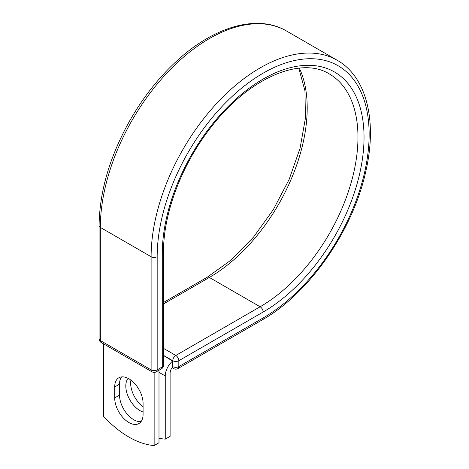 <?xml version="1.0" encoding="UTF-8"?>
<svg xmlns="http://www.w3.org/2000/svg" width="469" height="469" viewBox="0 0 469 469"><rect width="100%" height="100%" fill="white"/><g stroke="black" fill="none" stroke-linecap="round" stroke-linejoin="round"><path stroke-width="0.7" d="M128.881 422.528A20.073 11.59 -120 0 0 138.924 423.525A20.073 11.59 -120 0 0 143.08 414.332L143.08 403.369A20.073 11.59 -120 0 0 134.316 383.167A20.073 11.59 -120 0 0 118.845 377.785A20.073 11.59 -120 0 0 114.688 386.978L114.688 397.947A20.073 11.59 -120 0 0 128.881 422.528M121.571 376.9A20.073 11.59 -120 0 0 119.536 384.175L119.536 395.144A20.073 11.59 -120 0 0 133.735 419.732A20.073 11.59 -120 0 0 141.046 421.608M143.08 406.682A20.073 11.59 60 0 1 130.939 380.142M143.08 412.017A20.073 11.59 60 0 1 139.997 410.633A20.073 11.59 60 0 1 127.498 394.798A20.073 11.59 60 0 1 128.143 378.377M158.991 438.228A89.298 51.561 -120 0 0 165.252 439.136L165.252 375.962A13.372 7.721 -60 0 1 172.633 361.054L172.633 366.535L172.756 360.714L163.529 355.385M165.252 439.136L170.106 436.334L170.106 373.166A6.513 3.764 -60 0 1 172.651 366.934A4.285 2.474 -60 0 1 172.633 366.535M172.633 361.054L163.529 355.531M154.143 372.392L154.143 445.55L158.991 442.748L158.991 370.258M154.143 445.55A89.298 51.561 60 0 1 103.626 416.384L103.626 343.894M165.252 375.962L158.991 372.351M263.156 317.912L178.818 366.606A4.285 2.474 60 0 1 177.933 368.57L262.265 319.876A4.285 2.474 -120 0 0 263.156 317.912A149.881 86.536 -60 0 0 369.138 134.345A149.881 86.536 -60 0 0 263.156 73.158A149.881 86.536 -60 0 0 157.174 256.725L157.174 369.859L162.274 366.91A4.285 2.474 0 0 0 163.529 365.163L163.529 252.029C163.212 213.295 182.036 163.757 211.331 126.847C248.781 77.93 301.086 55.963 329.314 73.944A138.378 79.894 -60 0 1 350.525 184.833A138.378 79.894 -60 0 1 260.125 306.773L175.787 355.467A4.285 2.474 60 0 1 178.818 360.714L178.818 366.606A4.285 2.474 180 0 1 172.756 366.606A4.285 2.474 120 0 0 173.647 368.57A4.285 4.285 0 0 0 177.933 368.57M163.529 252.029A4.285 2.474 0 0 1 162.274 253.776A142.664 82.368 -60 0 1 263.156 79.05A142.664 82.368 -60 0 1 364.038 137.294A142.664 82.368 -60 0 1 263.156 312.02L178.818 360.714A4.285 2.474 180 0 1 172.756 360.714A4.285 2.474 120 0 1 175.787 355.467L163.529 348.385M263.156 312.02A4.285 2.474 -120 0 0 260.125 306.773L209.356 277.46L163.529 303.918M299.333 68.122A138.378 79.894 -60 0 1 209.356 277.46A4.285 2.474 -120 0 0 207.21 277.249L163.529 302.47M99.088 225.665A4.285 2.474 0 0 0 100.343 227.412A154.166 89.01 -60 0 1 167.638 72.261A154.166 89.01 -60 0 1 286.442 30.96C257.463 13.8 213.94 26.516 176.702 61.04C158.698 77.614 143.115 97.394 129.954 120.375C109.805 156.365 99.516 191.463 99.088 225.665L99.088 338.794A4.285 2.474 0 0 0 100.343 340.547L151.112 369.859A4.285 2.474 0 0 0 157.174 369.859A4.285 2.474 -120 0 1 156.283 371.817L161.389 368.874A4.285 2.474 -120 0 0 162.274 366.91L162.274 253.776M99.088 338.794A4.285 4.285 0 0 0 101.228 342.511A4.285 2.474 120 0 1 100.343 340.547L100.343 227.412L151.112 256.725A154.166 89.01 -60 0 1 218.407 101.574A154.166 89.01 -60 0 1 337.205 60.272L286.442 30.96M101.228 342.511L151.997 371.817A4.285 2.474 120 0 1 151.112 369.859L151.112 256.725A4.285 2.474 0 0 0 157.174 256.725M119.536 384.175L114.688 386.978M119.536 395.144L114.688 397.947M262.265 319.876C309.306 293.506 353.509 229.675 366.013 170.423C377.316 120.879 366.576 76.793 337.205 60.272M207.21 277.249L231.024 260.113L253.524 237.121L273.298 209.678L289.127 179.457L300.06 148.298L305.43 118.124L304.961 90.834L298.8 68.181M172.076 367.661L173.647 368.57M161.389 368.874A4.285 4.285 0 0 0 163.529 365.163M151.997 371.817A4.285 4.285 0 0 0 156.283 371.817"/></g></svg>
